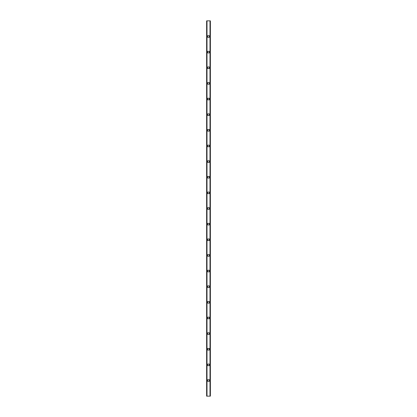 <?xml version="1.0" encoding="UTF-8"?>
<svg xmlns="http://www.w3.org/2000/svg" width="417" height="417" viewBox="0 0 417 417"><rect width="100%" height="100%" fill="white"/><g stroke="black" fill="none" stroke-linecap="round" stroke-linejoin="round"><path stroke-width="0.31" stroke-dasharray="2.08 1.56" d="M206.874 20.85L206.874 396.15L206.874 20.85L206.874 396.15L210.377 396.15L206.999 396.15L210.001 396.15L210.001 20.85L210.377 20.85L210.377 396.15L210.377 20.85L206.931 20.85L206.999 396.15L206.623 396.15L210.001 396.15L210.001 20.85L210.126 396.15L210.126 20.85L210.126 396.15L210.126 20.85L206.999 20.85L206.999 396.15L206.874 20.85M206.623 20.85L206.999 20.85L206.999 396.15L210.001 396.15L206.999 396.15L206.999 20.85L206.623 20.85L206.623 396.15L206.623 20.85M207.687 381.326L207.687 379.699L209.313 379.699L209.313 381.326L207.687 381.326L207.687 379.699L209.313 379.699L209.313 381.326L207.687 381.326L209.313 381.326L209.313 379.699L207.687 379.699L207.687 381.326L209.313 381.326L209.313 379.699L209.313 381.326L207.687 381.326L207.687 379.699L207.687 381.326M209.313 365.688L207.687 365.688L207.687 364.062L209.313 364.062L209.313 365.688L207.687 365.688L207.687 364.062L209.313 364.062L209.313 365.688L209.313 364.062L207.687 364.062L207.687 365.688L209.313 365.688L209.313 364.062L207.687 364.062L209.313 364.062L209.313 365.688L207.687 365.688L209.313 365.688M209.313 350.051L207.687 350.051L207.687 348.424L209.313 348.424L209.313 350.051L207.687 350.051L207.687 348.424L209.313 348.424L209.313 350.051L209.313 348.424L207.687 348.424L207.687 350.051L209.313 350.051L209.313 348.424L207.687 348.424L209.313 348.424L209.313 350.051L207.687 350.051L209.313 350.051M209.313 334.413L207.687 334.413L207.687 332.787L209.313 332.787L209.313 334.413L207.687 334.413L207.687 332.787L209.313 332.787L209.313 334.413L209.313 332.787L207.687 332.787L207.687 334.413L209.313 334.413L209.313 332.787L207.687 332.787L209.313 332.787L209.313 334.413L207.687 334.413L209.313 334.413M209.313 318.776L207.687 318.776L207.687 317.149L209.313 317.149L209.313 318.776L207.687 318.776L207.687 317.149L209.313 317.149L209.313 318.776L209.313 317.149L207.687 317.149L207.687 318.776L209.313 318.776L209.313 317.149L207.687 317.149L209.313 317.149L209.313 318.776L207.687 318.776L209.313 318.776M209.313 303.138L207.687 303.138L207.687 301.512L209.313 301.512L209.313 303.138L207.687 303.138L207.687 301.512L209.313 301.512L209.313 303.138L209.313 301.512L207.687 301.512L207.687 303.138L209.313 303.138L209.313 301.512L207.687 301.512L209.313 301.512L209.313 303.138L207.687 303.138L209.313 303.138M209.313 287.501L207.687 287.501L207.687 285.874L209.313 285.874L209.313 287.501L207.687 287.501L207.687 285.874L209.313 285.874L209.313 287.501L209.313 285.874L207.687 285.874L207.687 287.501L209.313 287.501L209.313 285.874L207.687 285.874L209.313 285.874L209.313 287.501L207.687 287.501L209.313 287.501M209.313 271.863L207.687 271.863L207.687 270.237L209.313 270.237L209.313 271.863L207.687 271.863L207.687 270.237L209.313 270.237L209.313 271.863L209.313 270.237L207.687 270.237L207.687 271.863L209.313 271.863L209.313 270.237L207.687 270.237L209.313 270.237L209.313 271.863L207.687 271.863L209.313 271.863M209.313 256.226L207.687 256.226L207.687 254.599L209.313 254.599L209.313 256.226L207.687 256.226L207.687 254.599L209.313 254.599L209.313 256.226L209.313 254.599L207.687 254.599L207.687 256.226L209.313 256.226L209.313 254.599L207.687 254.599L209.313 254.599L209.313 256.226L207.687 256.226L209.313 256.226M209.313 240.588L207.687 240.588L207.687 238.962L209.313 238.962L209.313 240.588L207.687 240.588L207.687 238.962L209.313 238.962L209.313 240.588L209.313 238.962L207.687 238.962L207.687 240.588L209.313 240.588L209.313 238.962L207.687 238.962L209.313 238.962L209.313 240.588L207.687 240.588L209.313 240.588M209.313 224.951L207.687 224.951L207.687 223.324L209.313 223.324L209.313 224.951L207.687 224.951L207.687 223.324L209.313 223.324L209.313 224.951L209.313 223.324L207.687 223.324L207.687 224.951L209.313 224.951L209.313 223.324L207.687 223.324L209.313 223.324L209.313 224.951L207.687 224.951L209.313 224.951M209.313 209.313L207.687 209.313L207.687 207.687L209.313 207.687L209.313 209.313L207.687 209.313L207.687 207.687L209.313 207.687L209.313 209.313L209.313 207.687L207.687 207.687L207.687 209.313L209.313 209.313L209.313 207.687L207.687 207.687L209.313 207.687L209.313 209.313L207.687 209.313L209.313 209.313M209.313 193.676L207.687 193.676L207.687 192.049L209.313 192.049L209.313 193.676L207.687 193.676L207.687 192.049L209.313 192.049L209.313 193.676L209.313 192.049L207.687 192.049L207.687 193.676L209.313 193.676L209.313 192.049L207.687 192.049L209.313 192.049L209.313 193.676L207.687 193.676L209.313 193.676M209.313 178.038L207.687 178.038L207.687 176.412L209.313 176.412L209.313 178.038L207.687 178.038L207.687 176.412L209.313 176.412L209.313 178.038L209.313 176.412L207.687 176.412L207.687 178.038L209.313 178.038L209.313 176.412L207.687 176.412L209.313 176.412L209.313 178.038L207.687 178.038L209.313 178.038M209.313 162.401L207.687 162.401L207.687 160.774L209.313 160.774L209.313 162.401L207.687 162.401L207.687 160.774L209.313 160.774L209.313 162.401L209.313 160.774L207.687 160.774L207.687 162.401L209.313 162.401L209.313 160.774L207.687 160.774L209.313 160.774L209.313 162.401L207.687 162.401L209.313 162.401M209.313 146.763L207.687 146.763L207.687 145.137L209.313 145.137L209.313 146.763L207.687 146.763L207.687 145.137L209.313 145.137L209.313 146.763L209.313 145.137L207.687 145.137L207.687 146.763L209.313 146.763L209.313 145.137L207.687 145.137L209.313 145.137L209.313 146.763L207.687 146.763L209.313 146.763M209.313 131.126L207.687 131.126L207.687 129.499L209.313 129.499L209.313 131.126L207.687 131.126L207.687 129.499L209.313 129.499L209.313 131.126L209.313 129.499L207.687 129.499L207.687 131.126L209.313 131.126L209.313 129.499L207.687 129.499L209.313 129.499L209.313 131.126L207.687 131.126L209.313 131.126M209.313 115.488L207.687 115.488L207.687 113.862L209.313 113.862L209.313 115.488L207.687 115.488L207.687 113.862L209.313 113.862L209.313 115.488L209.313 113.862L207.687 113.862L207.687 115.488L209.313 115.488L209.313 113.862L207.687 113.862L209.313 113.862L209.313 115.488L207.687 115.488L209.313 115.488M209.313 99.851L207.687 99.851L207.687 98.224L209.313 98.224L209.313 99.851L207.687 99.851L207.687 98.224L209.313 98.224L209.313 99.851L209.313 98.224L207.687 98.224L207.687 99.851L209.313 99.851L209.313 98.224L207.687 98.224L209.313 98.224L209.313 99.851L207.687 99.851L209.313 99.851M209.313 84.213L207.687 84.213L207.687 82.587L209.313 82.587L209.313 84.213L207.687 84.213L207.687 82.587L209.313 82.587L209.313 84.213L209.313 82.587L207.687 82.587L207.687 84.213L209.313 84.213L209.313 82.587L207.687 82.587L209.313 82.587L209.313 84.213L207.687 84.213L209.313 84.213M209.313 68.576L207.687 68.576L207.687 66.949L209.313 66.949L209.313 68.576L207.687 68.576L207.687 66.949L209.313 66.949L209.313 68.576L209.313 66.949L207.687 66.949L207.687 68.576L209.313 68.576L209.313 66.949L207.687 66.949L209.313 66.949L209.313 68.576L207.687 68.576L209.313 68.576M209.313 52.938L207.687 52.938L207.687 51.312L209.313 51.312L209.313 52.938L207.687 52.938L207.687 51.312L209.313 51.312L209.313 52.938L209.313 51.312L207.687 51.312L207.687 52.938L209.313 52.938L209.313 51.312L207.687 51.312L209.313 51.312L209.313 52.938L207.687 52.938L209.313 52.938M209.313 37.301L207.687 37.301L207.687 35.674L209.313 35.674L209.313 37.301L207.687 37.301L207.687 35.674L209.313 35.674L209.313 37.301L209.313 35.674L207.687 35.674L207.687 37.301L209.313 37.301L209.313 35.674L207.687 35.674L209.313 35.674L209.313 37.301L207.687 37.301L209.313 37.301M207.687 35.674L207.687 37.301L207.687 35.674M207.687 51.312L207.687 52.938L207.687 51.312M207.687 66.949L207.687 68.576L207.687 66.949M207.687 82.587L207.687 84.213L207.687 82.587M207.687 98.224L207.687 99.851L207.687 98.224M207.687 113.862L207.687 115.488L207.687 113.862M207.687 129.499L207.687 131.126L207.687 129.499M207.687 145.137L207.687 146.763L207.687 145.137M207.687 160.774L207.687 162.401L207.687 160.774M207.687 176.412L207.687 178.038L207.687 176.412M207.687 192.049L207.687 193.676L207.687 192.049M207.687 207.687L207.687 209.313L207.687 207.687M207.687 223.324L207.687 224.951L207.687 223.324M207.687 238.962L207.687 240.588L207.687 238.962M207.687 254.599L207.687 256.226L207.687 254.599M207.687 270.237L207.687 271.863L207.687 270.237M207.687 285.874L207.687 287.501L207.687 285.874M207.687 301.512L207.687 303.138L207.687 301.512M207.687 317.149L207.687 318.776L207.687 317.149M207.687 332.787L207.687 334.413L207.687 332.787M207.687 348.424L207.687 350.051L207.687 348.424M207.687 364.062L207.687 365.688L207.687 364.062M209.313 379.699L207.687 379.699L209.313 379.699"/><path stroke-width="0.63" d="M210.377 396.15L206.623 396.15L206.999 396.15L206.999 20.85L206.623 20.85L206.623 396.15L206.623 20.85L210.001 20.85L206.999 20.85L206.999 396.15L210.377 396.15L210.377 20.85L210.001 20.85L210.001 396.15L210.001 20.85L210.377 20.85L210.377 396.15M207.687 379.699L207.687 381.326L209.313 381.326L209.313 379.699L207.687 379.699L209.313 379.699L207.687 379.699L207.687 381.326L207.687 379.699M207.687 365.688L209.313 365.688L209.313 364.062L207.687 364.062L207.687 365.688L207.687 364.062L207.687 365.688L209.313 365.688L207.687 365.688M207.687 350.051L209.313 350.051L209.313 348.424L207.687 348.424L207.687 350.051L207.687 348.424L207.687 350.051L209.313 350.051L207.687 350.051M207.687 334.413L209.313 334.413L209.313 332.787L207.687 332.787L207.687 334.413L207.687 332.787L207.687 334.413L209.313 334.413L207.687 334.413M207.687 318.776L209.313 318.776L209.313 317.149L207.687 317.149L207.687 318.776L207.687 317.149L207.687 318.776L209.313 318.776L207.687 318.776M207.687 303.138L209.313 303.138L209.313 301.512L207.687 301.512L207.687 303.138L207.687 301.512L207.687 303.138L209.313 303.138L207.687 303.138M207.687 287.501L209.313 287.501L209.313 285.874L207.687 285.874L207.687 287.501L207.687 285.874L207.687 287.501L209.313 287.501L207.687 287.501M207.687 271.863L209.313 271.863L209.313 270.237L207.687 270.237L207.687 271.863L207.687 270.237L207.687 271.863L209.313 271.863L207.687 271.863M207.687 256.226L209.313 256.226L209.313 254.599L207.687 254.599L207.687 256.226L207.687 254.599L207.687 256.226L209.313 256.226L207.687 256.226M207.687 240.588L209.313 240.588L209.313 238.962L207.687 238.962L207.687 240.588L207.687 238.962L207.687 240.588L209.313 240.588L207.687 240.588M207.687 224.951L209.313 224.951L209.313 223.324L207.687 223.324L207.687 224.951L207.687 223.324L207.687 224.951L209.313 224.951L207.687 224.951M207.687 209.313L209.313 209.313L209.313 207.687L207.687 207.687L207.687 209.313L207.687 207.687L207.687 209.313L209.313 209.313L207.687 209.313M207.687 193.676L209.313 193.676L209.313 192.049L207.687 192.049L207.687 193.676L207.687 192.049L207.687 193.676L209.313 193.676L207.687 193.676M207.687 178.038L209.313 178.038L209.313 176.412L207.687 176.412L207.687 178.038L207.687 176.412L207.687 178.038L209.313 178.038L207.687 178.038M207.687 162.401L209.313 162.401L209.313 160.774L207.687 160.774L207.687 162.401L207.687 160.774L207.687 162.401L209.313 162.401L207.687 162.401M207.687 146.763L209.313 146.763L209.313 145.137L207.687 145.137L207.687 146.763L207.687 145.137L207.687 146.763L209.313 146.763L207.687 146.763M207.687 131.126L209.313 131.126L209.313 129.499L207.687 129.499L207.687 131.126L207.687 129.499L207.687 131.126L209.313 131.126L207.687 131.126M207.687 115.488L209.313 115.488L209.313 113.862L207.687 113.862L207.687 115.488L207.687 113.862L207.687 115.488L209.313 115.488L207.687 115.488M207.687 99.851L209.313 99.851L209.313 98.224L207.687 98.224L207.687 99.851L207.687 98.224L207.687 99.851L209.313 99.851L207.687 99.851M207.687 84.213L209.313 84.213L209.313 82.587L207.687 82.587L207.687 84.213L207.687 82.587L207.687 84.213L209.313 84.213L207.687 84.213M207.687 68.576L209.313 68.576L209.313 66.949L207.687 66.949L207.687 68.576L207.687 66.949L207.687 68.576L209.313 68.576L207.687 68.576M207.687 52.938L209.313 52.938L209.313 51.312L207.687 51.312L207.687 52.938L207.687 51.312L207.687 52.938L209.313 52.938L207.687 52.938M207.687 37.301L209.313 37.301L209.313 35.674L207.687 35.674L207.687 37.301L207.687 35.674L207.687 37.301L209.313 37.301L207.687 37.301M209.313 35.674L209.313 37.301L209.313 35.674L207.687 35.674L209.313 35.674M209.313 51.312L209.313 52.938L209.313 51.312L207.687 51.312L209.313 51.312M209.313 66.949L209.313 68.576L209.313 66.949L207.687 66.949L209.313 66.949M209.313 82.587L209.313 84.213L209.313 82.587L207.687 82.587L209.313 82.587M209.313 98.224L209.313 99.851L209.313 98.224L207.687 98.224L209.313 98.224M209.313 113.862L209.313 115.488L209.313 113.862L207.687 113.862L209.313 113.862M209.313 129.499L209.313 131.126L209.313 129.499L207.687 129.499L209.313 129.499M209.313 145.137L209.313 146.763L209.313 145.137L207.687 145.137L209.313 145.137M209.313 160.774L209.313 162.401L209.313 160.774L207.687 160.774L209.313 160.774M209.313 176.412L209.313 178.038L209.313 176.412L207.687 176.412L209.313 176.412M209.313 192.049L209.313 193.676L209.313 192.049L207.687 192.049L209.313 192.049M209.313 207.687L209.313 209.313L209.313 207.687L207.687 207.687L209.313 207.687M209.313 223.324L209.313 224.951L209.313 223.324L207.687 223.324L209.313 223.324M209.313 238.962L209.313 240.588L209.313 238.962L207.687 238.962L209.313 238.962M209.313 254.599L209.313 256.226L209.313 254.599L207.687 254.599L209.313 254.599M209.313 270.237L209.313 271.863L209.313 270.237L207.687 270.237L209.313 270.237M209.313 285.874L209.313 287.501L209.313 285.874L207.687 285.874L209.313 285.874M209.313 301.512L209.313 303.138L209.313 301.512L207.687 301.512L209.313 301.512M209.313 317.149L209.313 318.776L209.313 317.149L207.687 317.149L209.313 317.149M209.313 332.787L209.313 334.413L209.313 332.787L207.687 332.787L209.313 332.787M209.313 348.424L209.313 350.051L209.313 348.424L207.687 348.424L209.313 348.424M209.313 364.062L209.313 365.688L209.313 364.062L207.687 364.062L209.313 364.062M209.313 381.326L207.687 381.326L209.313 381.326L209.313 379.699L209.313 381.326"/></g></svg>
